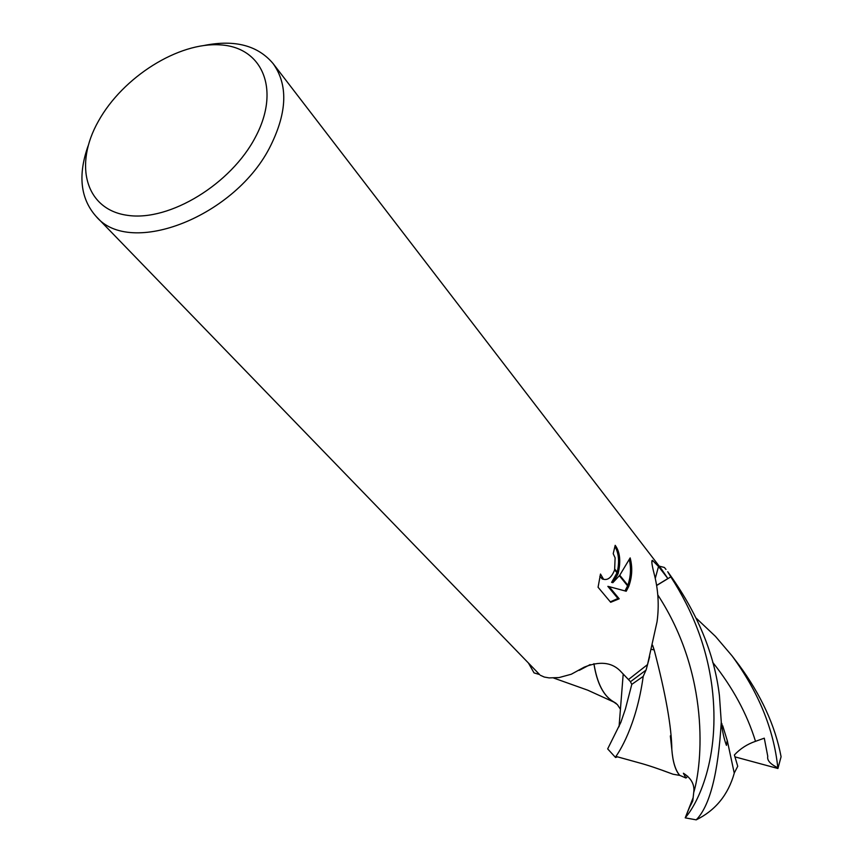 <?xml version="1.0" encoding="UTF-8"?>
<svg xmlns="http://www.w3.org/2000/svg" width="863" height="863" viewBox="0 0 863 863"><rect width="100%" height="100%" fill="white"/><g stroke="black" fill="none" stroke-linecap="round" stroke-linejoin="round"><path stroke-width="1.29" d="M255.61 136.796C231.208 184.056 169.601 221.564 127.8 215.372C85.62 209.882 73.441 165.092 98.479 121.068C122.934 76.958 178.598 41.877 220.399 44.887C262.525 47.238 280.648 89.601 255.61 136.796M204.596 45.372C235.092 39.461 257.94 45.534 273.129 63.614C288.015 84.509 287.271 111.705 270.896 145.167C236.494 216.203 130.173 257.778 96.106 216.419C80.442 198.749 77.767 175.254 88.08 145.955M539.494 674.456L96.106 216.419M540.281 675.244L544.283 677.045L549.116 677.897L559.084 677.563L571.317 674.23L584.111 667.207C599.246 661.069 611.133 662.148 619.774 670.443L630.508 681.705L646.074 670.066L647.53 664.586L628.469 679.548L647.53 664.586L657.045 621.748C659.289 605.448 658.253 589.202 653.949 573.021C651.748 564.294 651.263 560.087 652.493 560.378L658.512 566.484L667.886 578.555L656.678 585.351M612.87 582.654L619.354 575.707L628.48 586.969L626.214 591.241L609.127 586.646L619.181 598.793L610.68 602.288L598.07 587.25L600.486 574.046L603.593 579.3C608.059 580.335 611.738 577.196 614.629 569.871L617.951 573.981L612.87 582.654L611.619 582.374L617.013 572.816M614.629 569.871L615.114 557.854L613.215 553.658L615.19 545.319C619.99 551.867 620.993 561.209 618.188 573.312L617.951 573.981M628.749 586.355L619.742 575.243L630.163 557.897C632.644 567.423 632.18 576.905 628.749 586.355L628.48 586.969M617.228 572.126C619.558 561.727 618.803 553.194 614.952 546.559M618.188 573.312L614.834 569.181M603.669 579.332L602.309 579.008L599.861 576.365M610.303 601.845L617.919 598.501L607.854 586.355L609.127 586.646M624.995 590.918L627.595 585.869M627.843 585.243C630.734 576.851 631.241 568.383 629.375 559.839M617.919 598.501L619.181 598.793M661.338 568.922L666.096 576.236L661.328 568.922L273.129 63.614M661.5 569.138L667.886 578.555M649.666 656.657L646.074 670.066M696.355 618.318L715.47 636.398L731.997 655.804C758.501 691.932 773.777 729.246 777.822 767.746L777.93 768.502L734.985 756.883M731.997 655.804L738.901 664.844C761.166 695.136 775.222 725.761 781.08 756.722L777.93 768.502M539.591 674.553L534.035 672.892L528.458 663.054M656.7 585.481L670.799 576.862C693.28 611.554 707.024 648.178 711.997 686.732C720.972 758.706 696.98 804.629 685.308 817.649L693.065 797.876M696.225 819.85C709.818 806.053 718.167 773.475 721.274 722.083C722.417 731.554 724.143 739.321 726.452 745.384L727.229 740.314L734.262 773.194C728.178 794.801 715.503 810.346 696.225 819.85L685.211 817.854M721.274 722.083L719.462 695.977C714.542 653.787 697.293 612.363 667.714 571.716L670.799 576.862M617.39 756.862L615.567 757.509L615.912 756.409C618.534 752.87 636.268 726.614 643.215 676.387L631.792 684.37L625.405 709.008L620.821 722.417L607.671 748.901L615.567 757.509M685.308 817.66C691.899 801.252 689.095 808.858 692.795 800.853L693.712 792.547C694.844 784.747 691.392 778.318 683.388 773.237L685.977 778.038L679.742 775.352C675.427 770.325 672.795 761.716 671.835 749.526L670.346 735.88M654.132 649.99L652.579 645.341M679.742 775.352L679.677 775.406C675.416 770.476 672.806 761.921 671.846 749.731C671.619 727.347 665.74 694.089 654.186 649.968L652.601 645.233M679.677 775.406L672.989 774.208L662.86 770.519M643.215 676.387L645.966 670.163M630.303 681.49L631.792 684.37M616.29 703.539L613.539 701.932C603.42 695.815 596.883 683.065 593.917 663.669M579.224 670.368L590.152 664.586M593.938 663.669C596.959 682.471 603.064 694.898 612.245 700.961L615.999 703.291M777.822 767.746C770.271 764.143 766.916 760.314 767.757 756.268L764.284 738.178L755.503 741.328C747.272 744.143 740.227 748.685 734.391 754.963L737.736 766.268L734.24 773.065M727.229 740.476L722.687 725.707M665.977 569.44L664.402 567.476L659.192 566.128M685.977 778.038L687.725 776.247M722.115 724.014L721.684 725.114M655.297 578.296L658.512 566.484M693.712 792.547C702.374 763.744 710.432 675.481 657.811 594.952M619.051 726.722L623.205 674.025M755.503 741.328C747.013 713.809 732.73 687.466 712.665 662.299M603.593 579.3L602.309 579.008M651.835 562.493L652.493 560.378M672.989 774.208C658.911 768.89 647.541 765.071 638.868 762.763L615.912 756.409M654.186 649.968L651.576 649.364M613.539 701.932L587.746 690.184L553.668 678.038M620.486 709.31L617.379 704.586L612.245 700.961"/></g></svg>
